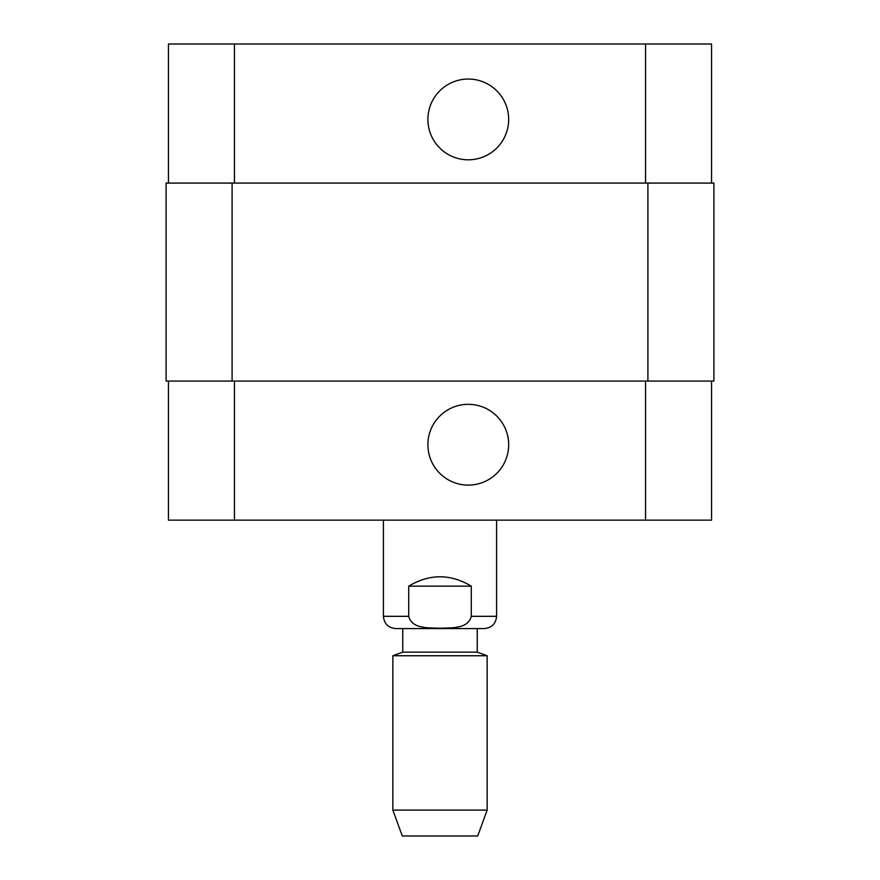 <?xml version="1.0" encoding="UTF-8"?>
<svg xmlns="http://www.w3.org/2000/svg" width="880" height="880" viewBox="0 0 880 880"><rect width="100%" height="100%" fill="white"/><g stroke="black" fill="none" stroke-linecap="round" stroke-linejoin="round"><path stroke-width="1.32" d="M471.273 586.146L471.273 616.319C468.017 629.343 450.659 627.671 440 628.243C429.341 627.671 411.983 629.343 408.727 616.319L408.727 586.146L471.273 586.146C450.428 573.683 429.572 573.683 408.727 586.146M496.573 520.146L496.573 616.319C495.847 623.755 491.755 627.847 484.319 628.573L395.681 628.573L402.754 628.573L402.754 652.146L392.854 655.743L392.854 810.095L487.146 810.095L487.146 655.743L392.854 655.743M477.246 628.573L477.246 652.146L402.754 652.146M477.246 652.146L487.146 655.743M487.146 810.095L477.719 836L402.281 836L392.854 810.095M427.9 119.427A40.381 40.381 0 0 1 488.477 84.458A40.381 40.381 0 0 1 488.477 154.396A40.381 40.381 0 0 1 427.9 119.427M427.9 444.719A40.381 40.381 0 0 1 488.477 409.739A40.381 40.381 0 0 1 488.477 479.688A40.381 40.381 0 0 1 427.9 444.719M711.546 183.073L711.546 44L168.454 44L168.454 183.073M711.546 381.073L711.546 520.146L168.454 520.146L168.454 381.073M647.9 381.073L713.9 381.073L713.9 183.073L166.1 183.073L166.1 381.073L647.9 381.073L647.9 183.073M496.573 616.319L471.273 616.319M408.727 616.319L383.427 616.319C384.153 623.755 388.245 627.847 395.681 628.573M234.454 381.073L234.454 520.146M645.546 381.073L645.546 520.146M234.454 183.073L234.454 44M645.546 183.073L645.546 44M232.1 183.073L232.1 381.073M383.427 520.146L383.427 616.319"/></g></svg>
